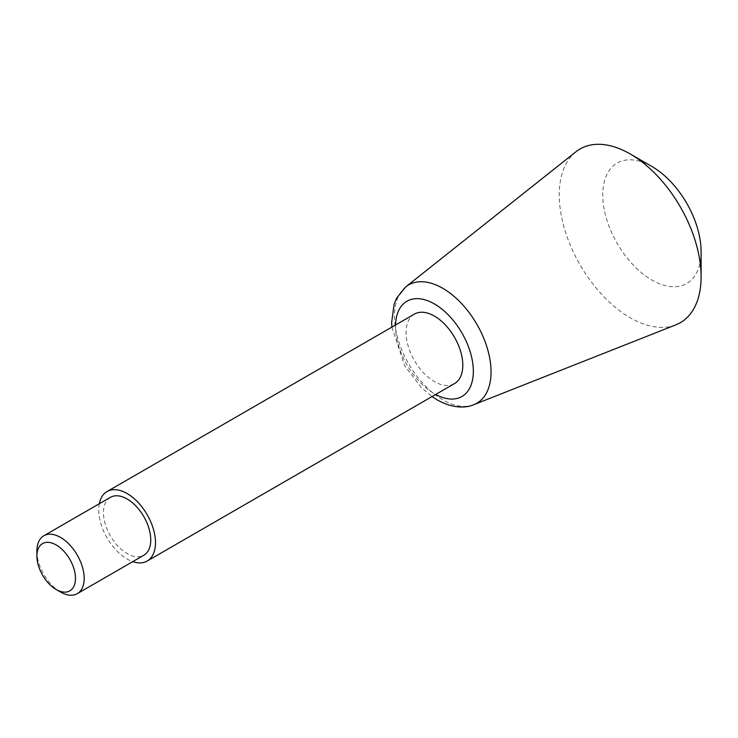 <?xml version="1.0" encoding="UTF-8"?>
<svg xmlns="http://www.w3.org/2000/svg" width="738" height="738" viewBox="0 0 738 738"><rect width="100%" height="100%" fill="white"/><g stroke="black" fill="none" stroke-linecap="round" stroke-linejoin="round"><path stroke-width="0.55" stroke-dasharray="3.69 2.77" d="M36.9 551.074A33.431 19.299 -120 0 0 60.544 592.024M110.396 497.338A33.431 19.299 -120 0 0 105.266 524.128A33.431 19.299 -120 0 0 127.111 553.583A33.431 19.299 -120 0 0 143.827 555.244M99.307 503.74A40.12 23.164 -120 0 0 127.111 559.044A40.12 23.164 -120 0 0 132.739 561.646M414.378 314.111A40.12 23.164 -120 0 0 408.225 346.26A40.12 23.164 -120 0 0 434.433 381.611A40.12 23.164 -120 0 0 454.497 383.603M575.935 151.779A100.294 57.905 -120 0 0 565.88 233.263A100.294 57.905 -120 0 0 630.178 317.737A100.294 57.905 -120 0 0 675.86 324.858M651.931 166.511A69.538 40.147 -120 0 0 602.752 194.897A69.538 40.147 -120 0 0 651.931 280.071A69.538 40.147 -120 0 0 701.1 251.676M395.559 324.978A55.009 31.762 -120 0 0 434.433 393.769A55.009 31.762 -120 0 0 435.678 394.461M405.826 286.814A68.283 39.428 -120 0 0 398.981 342.294A68.283 39.428 -120 0 0 442.763 399.811A68.283 39.428 -120 0 0 473.861 404.655M391.896 327.091L404.645 365.679L421.324 387.57L432.016 396.574"/><path stroke-width="1.11" d="M60.544 592.024L56.189 589.505A27.278 15.747 -120 0 0 75.479 578.371A27.278 15.747 -120 0 0 56.189 544.958A27.278 15.747 -120 0 0 36.9 556.101A27.278 15.747 -120 0 0 56.189 589.505L60.544 592.024A33.431 19.299 -120 0 0 77.259 593.675A33.431 19.299 -120 0 0 77.259 555.068A33.431 19.299 -120 0 0 43.828 535.77A33.431 19.299 -120 0 0 36.9 551.074L36.9 556.101M77.259 593.675L143.827 555.244A33.431 19.299 -120 0 0 143.827 516.637A33.431 19.299 -120 0 0 110.396 497.338L43.828 535.77M132.739 561.646A40.12 23.164 -120 0 0 147.176 561.037A40.12 23.164 -120 0 0 147.176 514.709A40.12 23.164 -120 0 0 107.056 491.545A40.12 23.164 -120 0 0 99.307 503.74M147.176 561.037L454.497 383.603A40.12 23.164 -120 0 0 454.497 337.275A40.12 23.164 -120 0 0 414.378 314.111L107.056 491.545M405.826 286.814A68.283 39.428 -120 0 1 476.905 324.342A68.283 39.428 -120 0 1 473.861 404.655L675.86 324.858A100.294 57.905 -120 0 0 701.1 276.796A100.294 57.905 -120 0 0 630.178 153.956A100.294 57.905 -120 0 0 575.935 151.779L405.826 286.814L396.74 297.958L394.11 304.222L391.638 322.598L391.896 327.091M701.1 276.796L701.1 251.676A69.538 40.147 -120 0 0 651.931 166.511L630.178 153.956M435.678 394.461A55.009 31.762 -120 0 0 473.335 370.836A55.009 31.762 -120 0 0 434.848 304.185A55.009 31.762 -120 0 0 395.559 324.978M473.861 404.655C466.453 407.994 453.261 408.87 437.21 399.895L432.016 396.574"/></g></svg>
